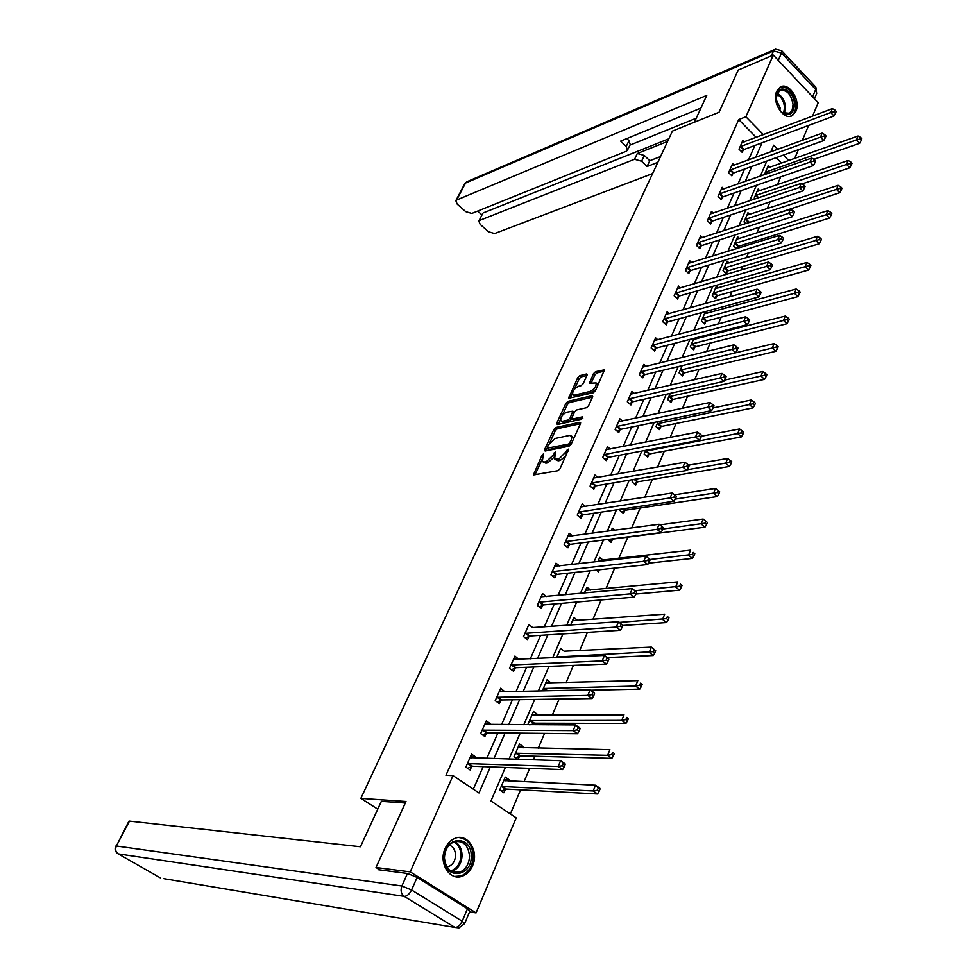<?xml version="1.0" encoding="UTF-8"?>
<svg xmlns="http://www.w3.org/2000/svg" width="977" height="977" viewBox="0 0 977 977"><rect width="100%" height="100%" fill="white"/><g stroke="black" fill="none" stroke-linecap="round" stroke-linejoin="round"><path stroke-width="1.47" d="M543.444 453.89L541.979 455.27L533.381 474.932L557.904 470.719L560.065 468.704L568.626 449.102L558.697 459.214L554.594 458.909L555.681 451.435L553.104 455.221L546.338 461.608L544.36 461.999L542.32 461.327L543.444 453.89M795.901 111.293L792.616 115.359C784.189 121.563 771.305 102.109 776.752 91.24L779.939 87.307C788.439 81.042 801.25 100.423 795.901 111.293M472.514 865.878C470.218 871.008 466.847 874.427 462.402 876.149C449.823 881.498 438.16 862.85 445.17 848.39C447.429 843.42 450.702 840.086 454.977 838.364C467.665 832.807 479.389 851.358 472.514 865.878M587.018 375.302L586.444 373.983L579.801 375.656L577.737 377.623L568.651 398.262L593.271 392.778L595.396 390.763L604.482 369.807L595.555 371.687L593.466 373.678L589.522 383.228L596.129 382.923C596.434 386.379 594.456 389.212 590.193 391.398L574.415 395.16L572.644 394.671C572.363 391.252 574.317 388.455 578.494 386.281L581.107 385.646L583.184 383.656L587.018 375.302M379.882 869.909L375.998 867.515L405.992 801.482L360.867 798.38L672.432 131.077L719.048 112.257L738.209 70.063L773.308 55.103L818.201 102.744L812.559 116.104M375.998 867.515L410.218 871.875L453.023 775.604L478.999 792.97L490.344 766.896M756.198 137.391L738.722 119.585L445.952 775.286L453.023 775.604M738.722 119.585L745.891 116.764L773.308 55.103M555.95 427.486L553.861 429.465L544.604 449.567L545.117 451.02L569.041 446.184L571.179 444.169L580.46 423.7L579.886 422.272L555.95 427.486L557.403 428.695L555.315 430.662L549.917 442.398M556.78 423.126L565.903 403.342L567.979 401.364L591.928 395.734L592.514 397.114L588.618 405.699L586.493 407.714L576.674 409.949L574.574 411.94L571.972 417.631L572.534 419.035L582.744 416.776L581.657 419.17L557.317 424.531L556.78 423.126L558.233 424.323L560.517 419.365M360.867 798.38L377.757 809.164M473.32 789.184L483.188 766.64M486.766 758.433L497.94 732.897M501.555 724.629L512.424 699.788M516.064 691.447L526.64 667.279M530.316 658.864L540.599 635.355M544.299 626.88L554.313 603.994M558.038 595.469L567.784 573.194M571.533 564.621L581.01 542.943M584.783 534.321L594.016 513.218M597.802 504.535L606.79 483.994M610.601 475.286L619.345 455.282M623.179 446.526L631.692 427.059M635.538 418.254L643.831 399.3M647.69 390.47L655.762 372.017M659.646 363.151L667.499 345.174M671.394 336.271L679.052 318.783M682.947 309.856L690.409 292.819M694.317 283.855L701.571 267.271M705.504 258.282L712.575 242.125M716.507 233.124L723.383 217.395M727.34 208.37L734.032 193.043M737.989 183.994L744.523 169.082M748.48 160.008L754.842 145.488M475.372 758.091L475.836 757.041L471.586 754.146L465.846 767.116L470.132 769.998L471.671 766.493M490.136 724.58L490.491 723.786L486.302 720.855L480.672 733.593L484.885 736.499L486.399 733.068M504.62 691.692L500.749 688.174L495.217 700.668L499.369 703.611L500.859 700.24M518.848 659.402L514.928 656.08L509.505 668.353L513.597 671.321L515.062 667.999M532.819 627.686L528.862 624.559L523.538 636.613L527.568 639.605L529.009 636.345M546.424 596.544L542.553 593.601L537.313 605.447L541.295 608.451L542.711 605.251M559.601 565.988L555.998 563.179L550.857 574.818L554.777 577.847L556.157 574.696M572.583 535.97L569.212 533.295L564.156 544.726L568.028 547.767L569.383 544.678M585.345 506.477L582.194 503.924L577.224 515.16L581.046 518.225L582.377 515.184M597.924 477.497L594.956 475.054L590.071 486.094L593.833 489.172L595.152 486.192M610.295 449.017L607.499 446.672L602.699 457.529L606.412 460.631L607.706 457.688M622.471 421.026L619.833 418.779L615.107 429.453L618.783 432.555L620.053 429.672M634.464 393.511L631.96 391.337L627.319 401.84L630.934 404.954L632.192 402.121M646.249 366.448L643.88 364.36L639.324 374.68L642.89 377.818L644.124 375.021M657.863 339.837L655.616 337.822L651.122 347.971L654.651 351.122L655.86 348.374M669.294 313.666L667.157 311.712L662.736 321.702L666.229 324.852L667.413 322.154M680.554 287.91L678.514 286.029L674.167 295.848L677.598 299.023L678.771 296.361M691.631 262.581L689.689 260.749L685.402 270.421L688.797 273.597L689.957 270.983M702.536 237.655L700.68 235.872L696.467 245.398L699.825 248.585L700.961 246.009M713.271 213.12L711.5 211.398L707.36 220.765L710.67 223.965L711.781 221.425M723.847 188.976L722.15 187.303L718.071 196.524L721.344 199.723L722.443 197.232M734.264 165.198L732.64 163.574L728.622 172.66L731.858 175.86L732.933 173.405M744.523 141.799L742.96 140.224L739.015 149.163L742.202 152.375L743.265 149.957M510.373 813.951L520.607 789.831M524.014 781.795L529.717 768.362M533.332 759.85L534.871 756.222M538.303 748.126L544.568 733.385M548.207 724.812L548.879 723.212M552.335 715.054L559.125 699.068M566.11 682.593L573.401 665.41M579.642 650.706L587.421 632.375M592.929 619.394L601.185 599.951M605.984 588.63L614.692 568.125M618.807 558.404L627.82 537.167M631.728 527.971L640.191 508.016M644.771 497.244L652.355 479.353M657.57 467.055L664.311 451.179M670.149 437.415L676.072 423.468M682.508 408.301L687.625 396.222M694.647 379.687L699.007 369.428M706.579 351.573L710.194 343.061M713.869 334.39L714.419 333.084M718.303 323.937L721.197 317.134M724.885 308.427L725.935 305.948M729.831 296.764L732.029 291.61M735.73 282.878L737.256 279.263M741.164 270.067L742.679 266.489M746.391 257.745L748.394 253.031M752.314 243.798L753.169 241.771M756.894 233.014L759.349 227.226M767.226 208.663L770.12 201.836M777.399 184.69L780.708 176.874M781.502 163.183L776.129 157.7M508.895 781.087L509.396 779.915L505.256 777.081L499.711 789.966L503.888 792.787L505.378 789.306M518.189 759.385L519.617 756.076M523.159 747.796L523.562 746.855L519.483 743.998L514.036 756.65L517.993 759.385M533.039 724.751L533.601 723.444M537.167 715.115L537.484 714.395L533.454 711.512L528.105 723.933L529.229 724.739M550.93 683.008L547.169 679.601L542.32 690.873M564.437 651.476L560.651 648.252L556.609 657.655M577.712 620.505L573.89 617.464L570.629 625.048M585.247 601.331L585.956 601.27M590.621 590.084L586.908 587.201L584.393 593.039M596.422 570.104L598.583 571.801L599.463 569.774M603.163 560.2L599.695 557.452L597.912 561.604M607.584 539.512L611.187 542.394L612.481 539.377M614.789 530.255L612.274 528.227L611.187 530.743M620.419 509.261L619.894 510.482L623.582 513.487L624.853 510.519M625.536 500.224L624.633 499.479L624.218 500.432M633.206 479.524L632.131 482.04L635.758 485.056L637.016 482.137M645.773 450.312L644.161 454.073L647.739 457.102L648.972 454.232M658.119 421.6L655.982 426.57L659.524 429.611L660.733 426.79M670.259 393.377L667.621 399.508L671.114 402.573L672.298 399.801M682.178 365.642L679.064 372.896L682.508 375.974L683.68 373.238M693.914 338.372L690.324 346.713L693.731 349.803L694.879 347.116M696.809 338.775L695.832 337.883M705.443 311.553L701.401 320.957L704.759 324.059L705.895 321.409M707.714 313.104L705.907 311.431M718.449 287.836L716.446 285.956L712.306 295.604L715.628 298.706L716.739 296.104M729.025 262.984L727.12 261.152L723.041 270.641L726.314 273.768L727.413 271.203M737.146 248.5L737.916 246.68M736.353 248.744L733.593 246.082L737.623 236.739L739.442 238.51M745.781 223.648L743.998 221.901L747.955 212.705L749.701 214.427M755.123 198.978L754.232 198.087L758.128 189.025L759.813 190.71M764.393 174.712L768.154 165.724L769.766 167.348M469.571 911.907L476.068 912.909L410.218 871.875M808.626 125.435L802.312 140.37M798.38 149.701L794.655 158.518M505.39 767.458L490.955 800.969L516.21 817.859L476.068 912.909M777.729 149.347L773.674 145.182L770.792 151.875M766.835 161.046L760.326 176.141M756.381 185.3L749.701 200.81M745.756 209.945L738.893 225.87M734.96 234.993L727.902 251.358M723.981 260.456L716.739 277.26M712.819 286.334L705.382 303.591M701.486 312.64L693.841 330.373M689.945 339.398L682.093 357.606M678.221 366.595L670.149 385.317M666.29 394.268L657.997 413.491M654.15 422.418L645.638 442.166M641.804 451.056L633.059 471.354M629.237 480.195L620.248 501.054M616.45 509.86L607.218 531.28M603.444 540.049L593.943 562.068M590.193 570.776L580.436 593.405M576.699 602.064L566.672 625.329M562.96 633.926L552.652 657.839M548.976 666.387L538.376 690.959M534.712 699.447L523.831 724.714M520.191 733.129L508.993 759.117M788.744 160.607L783.359 155.099M763.403 134.667L745.891 116.764M493.935 758.653L505.121 732.97M508.736 724.653L519.617 699.679M523.269 691.289L533.845 666.986M537.521 658.535L547.816 634.891M551.516 626.379L561.531 603.371M565.268 594.81L575.013 572.412M578.763 563.802L588.252 542.003M592.025 533.332L601.258 512.131M605.056 503.411L614.032 482.772M617.855 474.016L626.599 453.914M630.434 445.121L638.946 425.557M642.793 416.715L651.085 397.676M654.944 388.797L663.017 370.271M666.888 361.356L674.753 343.306M678.636 334.366L686.294 316.792M690.202 307.828L697.639 290.719M701.559 281.73L708.813 265.06M712.734 256.047L719.805 239.829M723.737 230.78L730.613 214.989M734.557 205.927L741.25 190.539M745.207 181.466L751.728 166.481M755.685 157.382L762.036 142.801M509.396 779.915L504.144 779.67M475.836 757.041L470.377 756.882M490.491 723.786L485.007 723.762M523.562 746.855L518.298 746.746M504.877 691.118L499.381 691.24M537.484 714.395L532.209 714.407M519.007 659.048L513.499 659.304M551.15 682.508L545.862 682.654M532.88 627.552L618.539 621.702L622.911 625.414L621.25 624.132L620.358 626.281L622.019 627.564L622.911 625.414M564.572 651.183L651.378 647.092L655.726 650.78L654.101 649.522L653.234 651.659L654.859 652.905L655.726 650.78M577.761 620.407L572.754 620.761M543.078 461.938L545.838 463.196L544.36 461.999M554.313 457.004L547.816 462.817L545.838 463.196M555.363 459.544L558.185 460.826L556.695 459.605M565.707 456.259L560.187 460.436L558.185 460.826M542.027 459.556L534.944 474.981M580.46 423.688L557.403 428.695M572.546 441.152L571.301 440.114L571.667 436.145L569.506 435.461L555.156 438.478L548.439 444.828L546.045 450.837M547.218 448.174L568.663 444.046L571.301 440.114M548.61 449.102L547.67 448.321M570.629 445.06L549.135 449.518M573.426 439.235L572.4 436.743M562.288 415.518L567.332 404.551L565.903 403.342M592.489 397.175L569.408 402.573L567.332 404.551M572.082 419.023L573.987 420.257L582.817 418.303M566.648 412.221C562.422 414.395 560.456 417.228 560.749 420.733L562.496 421.258L568.016 420.037L570.116 418.046L572.827 411.17L566.648 412.221M561.323 421.209L563.949 422.467L562.496 421.258M571.814 418.73L569.469 421.246L563.949 422.467M573.181 395.123L575.856 396.381L574.415 395.16M596.068 389.273L591.635 392.632L575.856 396.381M597.814 385.427L597.02 383.692M604.311 371.077L596.984 372.921L594.895 374.912L591.122 383.192M586.957 375.437L581.217 376.866L579.166 378.844L574.305 389.408M572.4 393.523L570.238 398.237M503.949 780.11L505.085 780.904M501.335 791.065L506.245 789.062L597.509 793.971L593.21 790.955L595.53 785.203L503.766 780.55M501.213 786.485L593.21 790.955L597.35 790.246L599.072 791.443L600 789.147L598.278 787.938L597.35 790.246M598.278 787.938L595.53 785.203L599.829 788.219L600 789.147M599.072 791.443L597.509 793.971M471.378 757.957L470.23 757.187M468.264 763.342L472.538 766.237L562.63 769.583L558.209 766.481L467.397 763.611M562.386 765.748L558.209 766.481L560.627 760.692L565.036 763.782L565.121 764.661L563.35 763.428L562.386 765.748L564.156 766.982L565.121 764.661M470.035 757.639L560.627 760.692L563.35 763.428M472.538 766.237L467.641 768.325M562.63 769.583L564.156 766.982M471.232 855.962C472.233 877.615 443.753 880.24 444.132 858.148C443.363 836.19 471.72 834.236 471.232 855.962M444.425 857.989C445.781 869.09 450.934 873.804 459.874 872.143C465.968 869.359 469.192 863.973 469.522 855.962C468.154 844.824 462.964 840.135 453.939 841.905C447.954 844.69 444.779 850.051 444.425 857.989M446.843 866.953L448.712 866.526C453.023 864.56 455.306 860.761 455.551 855.119C455.27 849.966 453.181 846.607 449.286 845.044M454.549 876.442L461.229 875.893C468.813 872.437 472.807 865.744 473.222 855.803C472.343 844.849 467.556 838.754 458.836 837.521M794.448 104.405C793.764 113.662 789.904 116.568 782.858 113.137C778.693 109.851 776.373 105.174 775.885 99.104L775.897 97.749C776.092 82.41 794.35 89.127 794.448 104.405M780.55 111.036L782.308 112.575L789.514 113.283L792.225 109.827L793.043 104.49C791.028 93.633 786.461 89.078 779.365 90.837L775.885 97.981M779.939 110.303L780.122 107.873L775.885 98.958M790.369 116.251L791.419 115.713C794.435 113.625 795.901 109.986 795.815 104.795C793.739 92.351 788.476 86.513 780.012 87.258M405.296 803.009L381.36 801.335L360.428 846.754L129.465 821.12L116.373 845.997L401.877 886.005L407.458 873.462L378.111 869.689L378.417 869.005M467.47 908.769L417.118 877.407L411.561 889.974L462.182 921.213L467.47 908.769L469.864 911.223L464.661 923.485M407.458 873.462L417.118 877.407M694.403 122.21L706.762 95.404L456.601 200.041L455.819 200.688L457.224 204.156L465.699 211.63L471.793 213.45L626.257 151.264L627.442 150.287L626.22 146.452L629.005 140.676L630.214 144.511L627.552 150.055M700.912 108.081L620.664 141.103L626.22 146.452M482.699 213.572L478.828 221.046L480.183 224.392L488.524 231.744L494.582 233.576L652.587 173.576M477.655 211.093L481.991 214.928M641.584 161.254L634.574 159.263L637.309 153.499L644.319 155.477L641.584 161.254L647.055 166.517L657.826 162.353M479.658 220.387L634.574 159.263M696.247 118.217L629.909 145.133M637.309 153.499L667.584 141.445M483.578 212.778L668.83 138.795M644.319 155.477L649.766 160.741L660.537 156.552M649.766 160.741L647.055 166.517M626.819 138.563L629.005 140.676M518.128 747.124L518.958 747.71M515.722 757.822L520.485 755.819L611.858 758.36L607.621 755.306L609.904 749.664L518.018 747.405M515.514 753.23L607.621 755.306L611.724 754.586L613.422 755.807L614.338 753.536L612.64 752.327L611.724 754.586M612.64 752.327L614.338 753.536M613.422 755.807L611.858 758.36M530.792 724.739L534.468 723.175L625.939 723.42L621.751 720.354L623.998 714.81L532.013 714.859M529.546 720.574L621.751 720.354L625.83 719.609L627.503 720.843L628.394 718.62L626.721 717.399L625.83 719.609M626.721 717.399L628.394 718.62M627.503 720.843L625.939 723.42M485.716 724.568L484.91 724.006M483.053 729.868L487.267 732.787L577.517 733.727L573.157 730.601L482.186 730.149M577.309 729.843L573.157 730.601L575.526 724.91L579.874 728.048L579.996 728.818L578.25 727.572L577.309 729.843L579.043 731.101L579.996 728.818M484.787 724.287L575.526 724.91L578.25 727.572M487.267 732.787L482.528 734.875M577.517 733.727L579.043 731.101M499.259 691.533L499.882 691.789L499.308 691.423M497.574 697.004L501.726 699.947L592.111 698.567L587.824 695.416L496.707 697.297M591.94 694.647L587.824 695.416L590.145 689.835L594.431 692.998L592.868 692.412L591.94 694.647L593.65 695.917L594.578 693.682M499.882 691.789L590.145 689.835L592.868 692.412M501.726 699.947L497.134 702.023M592.111 698.567L593.65 695.917M590.645 690.214L639.74 689.164L635.624 686.062L637.822 680.627L545.764 682.886M543.346 688.504L635.624 686.062L639.666 685.317L641.315 686.55L642.194 684.376L640.546 683.131L639.666 685.317M640.546 683.131L642.194 684.376M641.315 686.55L639.74 689.164M607.328 657.594L653.283 655.543L649.229 652.428L651.378 647.092L654.101 649.522M556.89 657.008L653.234 651.659M654.859 652.905L653.283 655.543M622.886 625.475L666.57 622.557L662.577 619.418L664.69 614.179L572.534 620.627M619.43 622.398L666.558 618.636L668.158 619.894L669.001 617.806L667.401 616.536L666.558 618.636M667.401 616.536L669.001 617.806M668.158 619.894L666.57 622.557M511.838 664.739L515.917 667.706L606.424 664.091L602.198 660.916L510.971 665.032M606.277 660.134L602.198 660.916L604.482 655.445L608.695 658.632L607.193 657.948L606.277 660.134L607.975 661.405L608.879 659.219M513.475 659.377L604.482 655.445L607.193 657.948M515.917 667.706L511.459 669.77M606.424 664.091L607.975 661.405M525.834 633.047L529.864 636.027L620.468 630.275L616.304 627.075L524.979 633.352M620.358 626.281L616.304 627.075L618.539 621.702L621.25 624.132M529.864 636.027L525.528 638.091M620.468 630.275L622.019 627.564M539.585 601.917L543.566 604.922L634.244 597.106L630.141 593.869L538.73 602.235M634.158 593.076L630.141 593.869L632.327 588.606L636.674 592.257L635.038 590.963L634.158 593.076L635.795 594.37L636.674 592.257M541.136 596.788L632.327 588.606L635.038 590.963M543.566 604.922L539.353 606.973M634.244 597.106L635.795 594.37M635.929 594.04L679.613 590.181L675.669 587.018L677.745 581.877L585.565 590.316M634.989 590.706L679.626 586.224L681.201 587.495L682.031 585.443L680.456 584.173L679.626 586.224M680.456 584.173L682.031 585.443M681.201 587.495L679.613 590.181M553.104 571.337L557.024 574.366L647.751 564.547L643.709 561.299L552.237 571.667M647.702 560.48L643.709 561.299L645.87 556.133L650.181 559.723L648.557 558.417L647.702 560.48L649.314 561.787L650.181 559.723M554.606 566.318L645.87 556.133L648.557 558.417M557.024 574.366L552.921 576.406M647.751 564.547L649.314 561.787M648.52 563.192L692.412 558.404L688.529 555.217L690.568 550.173L598.376 560.517M596.752 570.36L597.484 569.982M649.998 559.516L692.461 554.423L694.012 555.693L694.818 553.678L693.267 552.396L692.461 554.423M693.267 552.396L694.818 553.678M694.012 555.693L692.412 558.404M566.379 541.282L570.238 544.336L661.014 532.599L657.033 529.326L565.524 541.637M660.989 528.508L657.033 529.326L659.145 524.258L663.432 527.788L661.832 526.481L660.989 528.508L662.589 529.815L663.432 527.788M567.845 536.373L659.145 524.258L661.832 526.481M570.238 544.336L566.245 546.375M661.014 532.599L662.589 529.815M609.428 540.989L613.348 539.035L704.991 527.201L701.156 523.99L703.159 519.043L659.89 524.869M662.919 529.021L705.052 523.183L706.579 524.478L707.385 522.487L705.858 521.205L705.052 523.183M703.159 519.043L705.858 521.205M706.579 524.478L704.991 527.201M579.422 511.765L583.232 514.83L674.032 501.238L670.112 497.952L578.567 512.119M674.045 497.122L675.608 498.441L676.438 496.45L674.863 495.131L674.045 497.122L670.112 497.952L672.188 492.982L580.851 506.953M583.232 514.83L579.337 516.857M674.032 501.238L675.608 498.441M674.863 495.131L672.188 492.982M621.897 512.107L625.707 510.165L717.326 496.56L713.552 493.336L715.518 488.476L674.46 494.802M675.229 499.125L717.423 492.518L718.925 493.812L719.719 491.871L718.205 490.576L717.423 492.518M715.518 488.476L718.205 490.576M718.925 493.812L717.326 496.56M592.245 482.736L596.007 485.825L686.819 470.462L682.947 467.153L591.39 483.114M686.843 466.31L688.394 467.641L689.2 465.675L687.661 464.356L686.843 466.31L682.947 467.153L684.987 462.268L593.637 478.022M596.007 485.825L592.196 487.841M686.819 470.462L688.394 467.641M687.661 464.356L684.987 462.268M634.146 483.713L637.871 481.771L729.453 466.469L725.728 463.232L727.657 458.457L688.638 465.186M687.21 469.766L729.575 462.402L731.052 463.709L731.822 461.791L730.344 460.497L729.575 462.402M727.657 458.457L730.344 460.497M731.052 463.709L729.453 466.469M604.848 454.22L608.561 457.309L699.361 440.224L695.551 436.902L603.994 454.598M699.422 436.06L700.949 437.391L701.742 435.473L700.216 434.13L699.422 436.06L695.551 436.902L697.554 432.103L606.204 449.603M608.561 457.309L604.836 459.324M699.361 440.224L700.949 437.391M700.216 434.13L697.554 432.103M646.188 455.795L649.827 453.865L741.36 436.914L737.696 433.654L739.589 428.964L701.425 436.23M645.394 451.191L741.506 432.823L742.972 434.13L743.729 432.249L742.264 430.942L741.506 432.823M739.589 428.964L742.264 430.942M742.972 434.13L741.36 436.914M617.244 426.167L620.896 429.282L711.696 410.548L707.934 407.201L616.389 426.558M711.769 406.347L713.271 407.69L714.053 405.797L712.551 404.454L711.769 406.347L707.934 407.201L709.888 402.487L618.563 421.649M620.896 429.282L617.269 431.284M711.696 410.548L713.271 407.69M712.551 404.454L709.888 402.487M658.034 428.329L661.588 426.412L753.059 407.873L749.444 404.6L751.301 399.996L713.137 407.922M657.203 423.737L753.218 403.757L754.671 405.076L755.416 403.232L753.963 401.913L753.218 403.757M751.301 399.996L753.963 401.913M754.671 405.076L753.059 407.873M629.42 398.592L633.035 401.718L723.798 381.384L720.086 378.026L628.577 398.995M723.896 377.171L725.386 378.514L726.155 376.658L724.665 375.315L723.896 377.171L720.086 378.026L722.015 373.397L630.715 394.158M633.035 401.718L629.481 403.709M723.798 381.384L725.386 378.514M724.665 375.315L722.015 373.397M669.672 401.315L673.153 399.41L764.551 379.345L760.985 376.047L762.817 371.529L724.482 380.138M668.818 396.735L764.735 375.205L766.163 376.524L766.896 374.716L765.467 373.397L764.735 375.205M762.817 371.529L765.467 373.397M766.163 376.524L764.551 379.345M641.401 371.48L644.967 374.618L735.681 352.746L732.029 349.375L640.558 371.883M735.815 348.496L737.281 349.851L738.038 348.032L736.573 346.676L735.815 348.496L732.029 349.375L733.922 344.82L642.658 367.132M644.967 374.618L641.498 376.585M735.681 352.746L737.281 349.851M736.573 346.676L733.922 344.82M681.128 374.741L684.535 372.848L775.848 351.305L772.331 347.995L774.126 343.55L682.496 365.569M680.236 370.161L776.056 347.14L777.46 348.471L778.181 346.688L776.776 345.357L776.056 347.14M774.126 343.55L776.776 345.357M777.46 348.471L775.848 351.305M653.186 344.808L656.715 347.959L747.368 324.596L743.766 321.213L652.343 345.223M747.527 320.334L748.968 321.689L749.713 319.906L748.26 318.551L747.527 320.334L743.766 321.213L745.622 316.743L654.407 340.546M656.715 347.959L653.308 349.925M747.368 324.596L748.968 321.689M748.26 318.551L745.622 316.743M692.388 348.594L695.734 346.701L786.949 323.741L783.481 320.419L785.252 316.047L693.45 339.434M691.484 344.026L783.481 320.419L787.181 319.564L788.573 320.896L789.269 319.137L787.889 317.818L787.181 319.564M785.252 316.047L787.889 317.818M788.573 320.896L786.949 323.741M664.775 318.575L668.256 321.738L758.848 296.935L755.294 293.54L663.933 319.003M759.031 292.66L760.448 294.016L761.181 292.27L759.752 290.902L759.031 292.66L755.294 293.54L757.126 289.155L665.972 314.399M668.256 321.738L664.922 323.68M758.848 296.935L760.448 294.016M759.752 290.902L757.126 289.155M703.477 322.862L706.75 320.993L797.867 296.642L794.435 293.32L796.182 289.021L704.478 313.788M702.536 318.307L794.435 293.32L798.111 292.453L799.491 293.784L800.175 292.062L798.807 290.731L798.111 292.453M796.182 289.021L798.807 290.731M799.491 293.784L797.867 296.642M676.182 292.758L679.613 295.933L770.132 269.762L766.627 266.355L675.339 293.198M770.328 265.463L771.732 266.831L772.453 265.097L771.048 263.729L770.328 265.463L766.627 266.355L768.423 262.031L677.342 288.667M679.613 295.933L676.353 297.875M770.132 269.762L771.732 266.831M771.048 263.729L768.423 262.031M714.382 297.545L717.582 295.677L808.602 270.006L805.219 266.672L806.929 262.447L715.335 288.557M713.43 292.99L805.219 266.672L808.858 265.805L810.214 267.136L810.898 265.451L809.542 264.108L808.858 265.805M806.929 262.447L809.542 264.108M810.214 267.136L808.602 270.006M687.405 267.368L690.8 270.544L781.234 243.041L777.765 239.621L686.562 267.808M781.441 238.73L782.833 240.098L783.53 238.4L782.15 237.032L781.441 238.73L777.765 239.621L779.536 235.384L688.529 263.35M690.8 270.544L687.6 272.473M781.234 243.041L782.833 240.098M782.15 237.032L779.536 235.384M725.117 272.62L728.256 270.763L819.153 243.823L815.807 240.464L817.493 236.312L726.021 263.705M724.14 268.077L815.807 240.464L819.434 239.597L820.778 240.928L821.437 239.267L820.106 237.924L819.434 239.597M817.493 236.312L820.106 237.924M820.778 240.928L819.153 243.823M698.445 242.369L701.791 245.569L792.139 216.772L788.708 213.34L697.602 242.821M792.371 212.449L793.739 213.816L794.423 212.143L793.068 210.776L792.371 212.449L788.708 213.34L790.454 209.176L699.544 238.437M701.791 245.569L698.653 247.474M792.139 216.772L793.739 213.816M793.068 210.776L790.454 209.176M735.681 248.097L738.759 246.241L829.534 218.054L826.224 214.696L827.885 210.617L736.536 239.255M734.68 243.554L826.224 214.696L829.827 213.816L831.146 215.16L831.806 213.523L830.487 212.18L829.827 213.816M827.885 210.617L830.487 212.18M831.146 215.16L829.534 218.054M709.314 217.773L712.624 220.973L802.862 190.942L799.479 187.511L708.484 218.237M803.106 186.607L804.462 187.975L805.146 186.338L803.79 184.958L803.106 186.607L799.479 187.511L801.189 183.407L710.389 213.914M712.624 220.973L709.546 222.878M802.862 190.942L804.462 187.975M803.79 184.958L801.189 183.407M747.332 223.135L839.731 192.725L836.483 189.355L838.107 185.337L746.892 215.172M745.072 219.41L836.483 189.355L840.049 188.476L841.356 189.819L842.003 188.207L840.708 186.863L840.049 188.476M838.107 185.337L840.708 186.863M841.356 189.819L839.731 192.725M720.012 193.568L723.285 196.768L813.401 165.54L810.067 162.097L719.182 194.032M813.67 161.193L815.001 162.573L815.673 160.949L814.342 159.581L813.67 161.193L810.067 162.097L811.753 158.066L721.05 189.782M723.285 196.768L720.257 198.661M813.401 165.54L815.001 162.573M814.342 159.581L811.753 158.066M802.032 183.908L849.782 167.8L846.558 164.429L848.158 160.472L757.09 191.468M755.294 195.644L846.558 164.429L850.112 163.538L851.394 164.881L852.042 163.293L850.747 161.95L850.112 163.538M848.158 160.472L850.747 161.95M851.394 164.881L849.782 167.8M730.54 169.729L733.776 172.941L823.77 140.554L820.485 137.11L729.709 170.206M824.063 136.194L825.382 137.574L826.041 135.986L824.722 134.606L824.063 136.194L820.485 137.11L822.133 133.141L731.553 166.017M733.776 172.941L730.808 174.822M823.77 140.554L825.382 137.574M824.722 134.606L822.133 133.141M813.89 159.312L859.662 143.277L856.475 139.894L858.05 135.998L767.128 168.129M765.357 172.233L856.475 139.894L860.004 139.003L861.274 140.358L861.909 138.795L860.639 137.439L860.004 139.003M858.05 135.998L860.639 137.439M861.274 140.358L859.662 143.277M740.908 146.269L744.095 149.481L833.979 115.982L830.719 112.526L740.077 146.745M834.285 111.61L835.579 112.99L836.227 111.439L834.932 110.047L834.285 111.61L830.719 112.526L832.355 108.63L741.897 142.63M744.095 149.481L741.189 151.35M833.979 115.982L835.579 112.99M834.932 110.047L832.355 108.63M543.188 456.259L541.979 455.27M567.906 451.398L566.648 450.36M555.437 453.853L554.203 452.839M547.816 462.817L546.338 461.608M554.447 456.32L553.104 455.221M560.187 460.436L558.697 459.214M566.819 453.804L565.561 452.766M534.993 474.846L533.515 473.65M580.668 422.931L579.886 422.272M546.07 450.763L544.604 449.567M555.315 430.662L553.861 429.465M570.141 445.268L568.663 444.046M571.411 443.668L570.153 442.642M569.408 402.573L567.979 401.364M592.721 396.406L591.928 395.734M573.987 420.257L572.534 419.035M569.469 421.246L568.016 420.037M571.569 419.255L570.116 418.046M573.914 413.381L572.705 412.367M591.635 392.632L590.193 391.398M590.975 383.228L589.632 382.068M594.895 374.912L593.466 373.678M596.984 372.921L595.555 371.687M604.568 370.307L603.774 369.624M570.141 398.262L568.773 397.102M579.166 378.844L577.737 377.623M581.217 376.866L579.801 375.656M587.214 374.643L586.444 373.983M505.646 789.184L501.47 786.363M506.245 789.062L502.08 786.241M467.665 763.489L471.94 766.383M454.806 841.612C459.373 844.25 461.791 848.769 462.072 855.156C461.742 863.106 458.531 868.468 452.449 871.228L451.496 871.521M450.592 870.971C457.077 868.7 460.533 863.412 460.973 855.119C460.692 848.866 458.298 844.47 453.804 841.954M777.081 93.426C782.027 95.856 784.861 100.509 785.557 107.409L784.299 113.65M783.53 113.308L784.58 107.604C783.945 101.156 781.319 96.699 776.703 94.219M163.928 878.677L454.916 927.429L404.234 896.373L118.193 853.874L160.265 877.822M115.799 846.058C114.504 849.013 115.078 851.468 117.533 853.434L118.193 853.874C115.579 851.968 114.968 849.343 116.373 845.997L128.891 821.217M464.6 923.631L462.182 921.213C460.13 925.378 457.712 927.454 454.916 927.429L458.995 927.894L464.6 923.631M401.877 886.005C400.314 890.462 401.107 893.918 404.234 896.373C406.982 896.324 409.424 894.199 411.561 889.974L401.877 886.005M812.595 96.796L815.71 89.469L781.515 53.039L778.278 60.379M771.317 55.958L773.54 50.951L465.553 183.041L456.601 200.041M464.71 183.823L466.676 181.82L464.771 183.7L455.819 200.688M467.433 181.49L774.7 49.522L773.54 50.951L781.515 53.039L781.722 50.743L775.543 49.168M781.466 50.486L815.856 87.161L816.687 93.511L815.6 86.892M519.874 755.954L515.771 753.108M520.485 755.819L516.381 752.974M533.857 723.322L529.815 720.452M534.468 723.175L530.413 720.305M482.455 730.014L486.668 732.933M496.975 697.163L501.128 700.106M546.912 690.776L543.603 688.382M547.706 690.763L544.213 688.223M558.111 657.582L557.146 656.874M558.893 657.545L557.757 656.703M511.24 664.91L515.319 667.877M525.235 633.218L529.265 636.21M538.986 602.101L542.968 605.117M552.506 571.533L556.426 574.561M565.781 541.49L569.64 544.543M578.824 511.972L582.634 515.038M625.109 510.373L623.241 508.846M625.707 510.165L623.973 508.736M591.647 482.968L595.408 486.045M637.273 481.991L634.134 479.377M637.871 481.771L634.842 479.255M604.25 454.452L607.963 457.541M649.229 454.085L645.65 451.044M649.827 453.865L646.249 450.824M616.646 426.412L620.31 429.526M660.989 426.644L657.46 423.591M661.588 426.412L658.058 423.359M628.834 398.848L632.449 401.974M672.555 399.654L669.074 396.577M673.153 399.41L669.672 396.332M640.814 371.736L644.38 374.875M683.937 373.092L680.493 370.014M684.535 372.848L681.091 369.758M652.599 345.076L656.117 348.215M695.135 346.957L691.74 343.867M695.734 346.701L692.327 343.611M664.189 318.844L667.67 322.007M706.151 321.25L702.793 318.148M706.75 320.993L703.391 317.891M675.596 293.039L679.027 296.202M716.996 295.946L713.674 292.844M717.582 295.677L714.272 292.563M686.819 267.649L690.202 270.824M727.67 271.044L724.397 267.918M728.256 270.763L724.983 267.649M697.859 242.662L701.205 245.85M738.172 246.522L734.936 243.395M738.759 246.241L735.522 243.114M708.728 218.066L712.038 221.266M748.516 222.39L745.317 219.251M749.103 222.109L745.903 218.97M719.426 193.861L722.699 197.073M758.054 197.989L755.539 195.485M758.714 197.757L756.125 195.192M729.966 170.035L733.19 173.247M767.238 173.711L765.602 172.074M767.885 173.491L766.188 171.769M740.334 146.574L743.521 149.786M548.683 449.383L547.376 448.309M573.133 437.366L571.667 436.145M574.268 412.379L572.827 411.17M597.57 384.169L596.129 382.923M448.712 866.526L446.452 866.257M459.874 872.143L451.472 871.508M787.609 114.016L789.514 113.283M814.452 98.775L816.687 93.511M478.828 221.046L482.76 213.438"/></g></svg>
